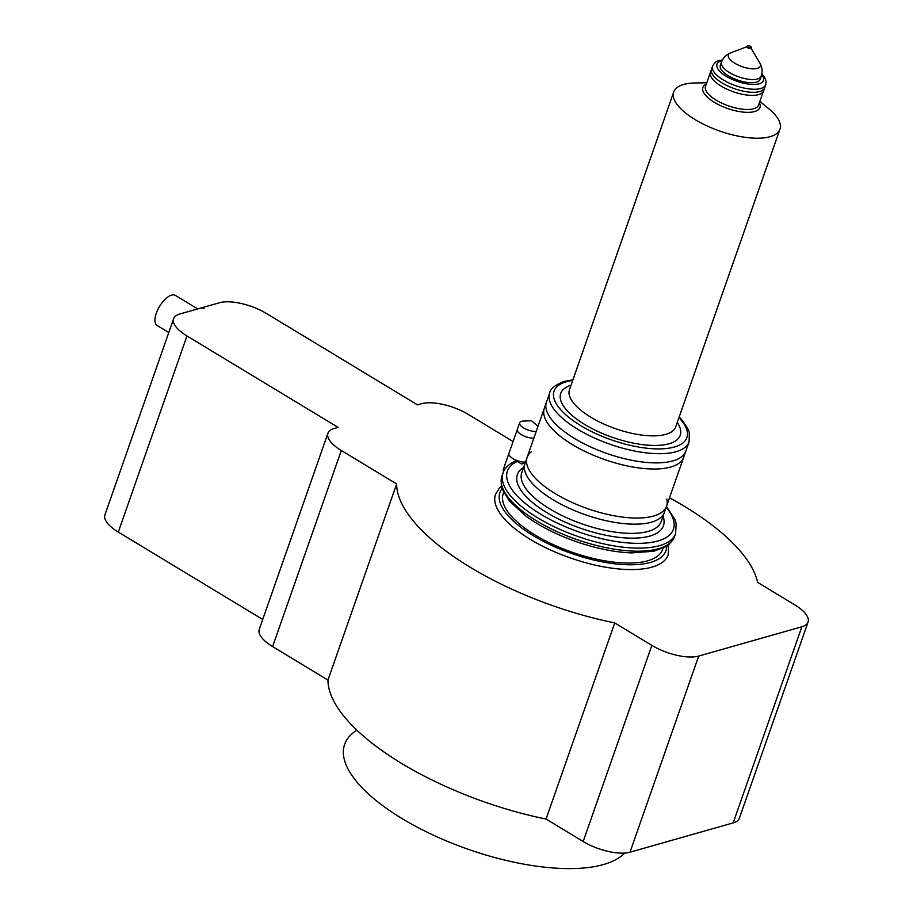 <?xml version="1.0" encoding="UTF-8"?>
<svg xmlns="http://www.w3.org/2000/svg" width="913" height="913" viewBox="0 0 913 913"><rect width="100%" height="100%" fill="white"/><g stroke="black" fill="none" stroke-linecap="round" stroke-linejoin="round"><path stroke-width="1.37" d="M624.697 853.05A151.261 58.192 -160.7 0 1 402.062 818.573A151.261 58.192 -160.7 0 1 356.937 730.206M614.734 622.928A189.95 73.074 19.3 0 1 396.641 483.958L327.95 680.071A189.95 73.074 19.3 0 0 546.054 819.052L614.734 622.928L651.848 645.377A35.173 13.535 19.3 0 0 698.685 656.07L801.854 626.775A35.173 13.535 19.3 0 0 808.073 622.073A35.173 13.535 19.3 0 0 794.709 604.817L757.596 582.368A189.95 73.074 19.3 0 0 684.682 506.51A189.95 73.074 19.3 0 0 669.503 497.813M262.727 619.459L118.291 532.096L186.971 335.973A35.173 13.535 -160.7 0 1 173.618 318.705A35.173 13.535 -160.7 0 1 179.827 314.004L219.508 302.739A35.173 13.535 19.3 0 1 266.334 313.433L417.481 404.858L421.452 403.729A35.173 13.535 -160.7 0 1 468.289 414.422L513.083 441.527M546.054 819.052L583.167 841.501A35.173 13.535 19.3 0 0 630.004 852.194L733.173 822.898A35.173 13.535 19.3 0 0 739.382 818.196L808.073 622.073M396.641 483.958L341.302 450.486A35.173 13.535 -160.7 0 1 327.938 433.219A35.173 13.535 -160.7 0 1 334.147 428.517L338.118 427.398L186.971 335.973M327.95 680.071L272.622 646.598A35.173 13.535 -160.7 0 1 259.258 629.342L327.938 433.219M118.291 532.096A35.173 13.535 -160.7 0 1 104.927 514.829L173.618 318.705M204.147 308.697A21.102 9.335 121.2 0 0 199.662 308.377M197.722 308.925L175.342 295.39A17.587 7.783 121.2 0 0 171.598 295.116A17.587 7.783 121.2 0 0 157.732 309.815A17.587 7.783 121.2 0 0 157.127 325.485L168.779 332.526M663.055 548.142L662.576 549.523A84.418 32.48 -160.7 0 1 572.166 552.262A84.418 32.48 -160.7 0 1 503.223 493.716L503.702 492.335M666.456 506.498L674.969 519.634L676.145 523.526L675.654 533.454A91.46 35.185 -160.7 0 1 577.712 536.433A91.46 35.185 -160.7 0 1 503.017 473.002C504.147 468.666 508.107 464.74 514.909 461.213L517.306 461.407L521.643 464.032L525.146 463.039M666.775 499.023A73.873 28.417 -160.7 0 1 666.57 506.19L664.424 512.319A73.873 28.417 -160.7 0 1 660.11 518.059A73.873 28.417 -160.7 0 1 651.38 522.19A73.873 28.417 -160.7 0 1 576.457 511.383A73.873 28.417 -160.7 0 1 524.77 470.663A73.873 28.417 -160.7 0 1 524.986 463.496L527.132 457.367A73.873 28.417 -160.7 0 1 531.434 451.627M666.57 506.19A73.873 28.417 -160.7 0 1 653.525 516.062A73.873 28.417 -160.7 0 1 570.499 501.728A73.873 28.417 -160.7 0 1 527.132 457.367M683.734 457.162A73.873 28.417 -160.7 0 1 679.432 462.902A73.873 28.417 -160.7 0 1 670.701 467.034A73.873 28.417 -160.7 0 1 595.767 456.215A73.873 28.417 -160.7 0 1 544.091 415.506A73.873 28.417 -160.7 0 1 544.296 408.328L546.442 402.199A73.873 28.417 -160.7 0 0 589.809 446.56A73.873 28.417 -160.7 0 0 672.847 460.905A73.873 28.417 -160.7 0 0 685.88 451.033L683.734 457.162M721.122 86.073A28.143 10.83 19.3 0 0 759.65 94.279A28.143 10.83 19.3 0 0 763.565 90.866L764.638 87.796A28.143 10.83 -160.7 0 1 722.206 83.003A28.143 10.83 -160.7 0 1 711.512 69.194L710.44 72.264A28.143 10.83 19.3 0 0 711.364 77.365A28.143 10.83 19.3 0 0 721.122 86.073M503.725 471.302A10.557 4.063 -160.7 0 1 503.348 469.339L517.317 429.441A10.557 4.063 -160.7 0 1 517.534 429.042M533.877 438.08A10.557 4.063 -160.7 0 1 522.51 435.296A10.557 4.063 -160.7 0 1 517.317 429.441M673.714 91.985L569.484 389.634A56.286 21.65 19.3 0 0 602.523 423.427A56.286 21.65 19.3 0 0 665.782 434.348A56.286 21.65 19.3 0 0 675.723 426.839L779.953 129.19A56.286 21.65 -160.7 0 1 770.024 136.71A56.286 21.65 -160.7 0 1 706.765 125.789A56.286 21.65 -160.7 0 1 673.714 91.985A56.286 21.65 -160.7 0 1 683.654 84.475A56.286 21.65 -160.7 0 1 695.238 82.969L706.765 82.775M677.286 422.377L678.131 423.803A63.317 24.354 -160.7 0 1 669.035 443.752A63.317 24.354 -160.7 0 1 586.466 425.526A63.317 24.354 -160.7 0 1 569.495 385.754L571.047 385.172M663.055 516.21A77.388 29.775 -160.7 0 1 649.794 536.079A77.388 29.775 -160.7 0 1 552.822 516.039A77.388 29.775 -160.7 0 1 523.628 467.376M759.388 102.77A30.255 11.641 -160.7 0 1 754.629 111.534A30.255 11.641 -160.7 0 1 715.826 103.203A30.255 11.641 -160.7 0 1 706.274 84.167M753.659 108.727A28.143 10.83 -160.7 0 1 722.023 103.26A28.143 10.83 -160.7 0 1 705.509 86.358L712.585 66.135A28.143 10.83 -160.7 0 0 729.11 83.037A28.143 10.83 -160.7 0 0 760.734 88.493A28.143 10.83 -160.7 0 0 765.71 84.738L758.623 104.961A28.143 10.83 -160.7 0 1 753.659 108.727M756.409 82.17A21.102 8.114 -160.7 0 1 732.694 78.073A21.102 8.114 -160.7 0 1 720.3 65.394L721.418 62.198A21.102 8.114 -160.7 0 0 733.812 74.877A21.102 8.114 -160.7 0 0 757.539 78.975A21.102 8.114 -160.7 0 0 761.259 76.144L760.141 79.351A21.102 8.114 -160.7 0 1 756.409 82.17M750.84 47.864A2.111 0.81 -160.7 0 1 750.908 48.252A2.111 0.81 -160.7 0 1 750.532 48.526A2.111 0.81 -160.7 0 1 748.158 48.115A2.111 0.81 -160.7 0 1 746.925 46.848L747.245 45.935A2.111 0.81 -160.7 0 1 747.61 45.65A2.111 0.81 -160.7 0 1 749.984 46.061A2.111 0.81 -160.7 0 1 751.228 47.328A2.111 0.81 -160.7 0 1 750.851 47.613A2.111 0.81 -160.7 0 1 748.477 47.202A2.111 0.81 -160.7 0 1 747.245 45.935M759.878 101.377L768.757 108.715A56.286 21.65 -160.7 0 1 779.953 129.19M536.216 431.404A10.557 4.063 -160.7 0 1 524.849 428.619A10.557 4.063 -160.7 0 1 519.657 422.765A10.557 4.063 -160.7 0 1 521.517 421.361A10.557 4.063 -160.7 0 1 523.377 421.087L531.549 420.733L537.723 426.109A10.557 4.063 -160.7 0 1 537.985 426.348M525.489 462.046A10.557 4.063 -160.7 0 1 514.122 459.262A10.557 4.063 -160.7 0 1 508.929 453.407L519.657 422.765M733.173 822.898L801.854 626.775M630.004 852.194L698.685 656.07M583.167 841.501L651.848 645.377M272.622 646.598L341.302 450.486M668.578 544.741L668.145 554.91A91.46 35.185 -160.7 0 1 570.191 557.889A91.46 35.185 -160.7 0 1 495.508 494.447L499.16 488.432L501.511 486.23M666.65 546.145A87.945 33.827 -160.7 0 1 571.721 553.54A87.945 33.827 -160.7 0 1 502.15 488.535M674.581 536.524A91.46 35.185 -160.7 0 1 576.639 539.503A91.46 35.185 -160.7 0 1 501.945 476.061C500.895 483.856 501.1 488.409 502.572 489.733L509.237 500.803L525.534 515.856C539.457 526.014 556.222 534.562 575.841 541.512C595.618 548.371 614.141 552.171 631.431 552.901L653.674 551.258L665.588 546.796C667.563 546.67 670.564 543.246 674.581 536.524L675.654 533.454M666.193 507.251A87.945 33.827 -160.7 0 1 587.481 534.813A87.945 33.827 -160.7 0 1 517.306 461.407M572.702 380.436A70.347 27.059 19.3 0 0 566.471 381.714A70.347 27.059 19.3 0 0 580.771 425.629A70.347 27.059 19.3 0 0 674.433 447.016A70.347 27.059 19.3 0 0 678.941 417.64M676.065 451.707A73.873 28.417 -160.7 0 1 593.039 437.373A73.873 28.417 -160.7 0 1 549.66 393.012L521.768 472.683A73.873 28.417 -160.7 0 0 565.136 517.043A73.873 28.417 -160.7 0 0 648.162 531.389A73.873 28.417 -160.7 0 0 661.195 521.517L689.098 441.835A73.873 28.417 -160.7 0 1 676.065 451.707M761.693 74.672A24.628 9.472 -160.7 0 1 759.114 83.802A24.628 9.472 -160.7 0 1 726.326 76.315A24.628 9.472 -160.7 0 1 721.327 60.943A24.628 9.472 -160.7 0 1 722 60.772M750.965 48.081L759.844 63.043A16.982 6.539 -160.7 0 1 757.402 68.395A16.982 6.539 -160.7 0 1 735.262 63.499A16.982 6.539 -160.7 0 1 730.708 52.828C726.246 54.552 723.153 57.679 721.418 62.198M503.017 473.002L501.945 476.061M572.93 379.797L564.439 381.394C555.309 384.738 550.379 388.607 549.66 393.012M722.377 60.018L719.296 60.623C716.694 60.897 714.457 62.735 712.585 66.135M746.982 46.689L730.708 52.828M751.228 47.328L750.908 48.252M759.844 63.043C762.252 67.163 762.732 71.534 761.259 76.144M761.864 73.85L764.82 77.696L766.053 81.28L765.71 84.738M679.169 417.001L682.388 420.459L688.242 429.544L689.338 432.739L689.098 441.835"/></g></svg>
